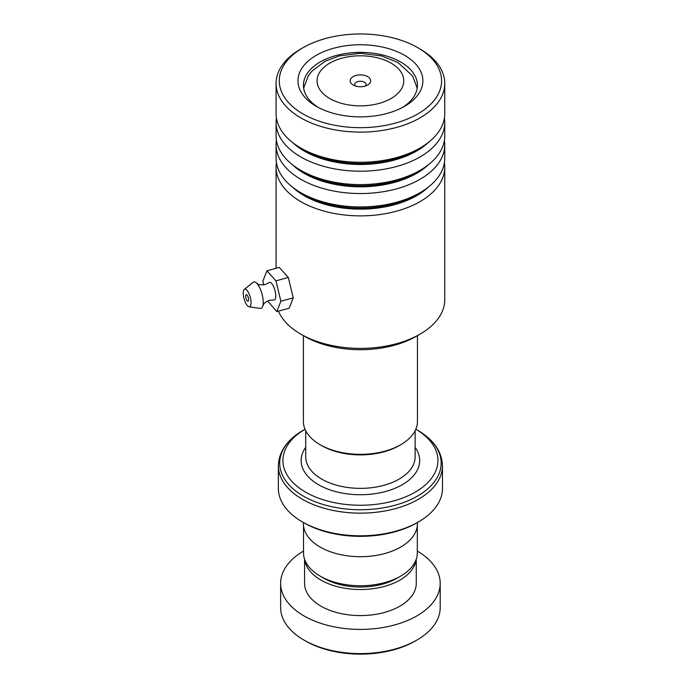 <?xml version="1.0" encoding="UTF-8"?>
<svg xmlns="http://www.w3.org/2000/svg" width="688" height="688" viewBox="0 0 688 688"><rect width="100%" height="100%" fill="white"/><g stroke="black" fill="none" stroke-linecap="round" stroke-linejoin="round"><path stroke-width="1.03" d="M417.315 525.649L417.315 552.894A56.898 32.852 180 0 1 400.648 576.123L396.847 578.316A51.514 29.739 180 0 1 323.988 578.316L320.187 576.123A56.898 32.852 180 0 1 303.52 552.894L303.52 525.649M400.648 576.123A56.898 32.852 180 0 1 320.187 576.123L323.988 578.316M400.743 444.697L399.135 445.635A54.748 31.605 180 0 1 321.709 445.635L320.092 444.697A57.027 32.921 0 0 0 400.743 444.697A57.027 32.921 0 0 0 417.444 421.417L417.444 335.632M367.676 76.635A10.26 5.925 0 0 0 353.168 76.635A10.26 5.925 0 0 0 353.168 85.011L353.168 85.011A10.26 5.925 0 0 0 367.676 85.011A10.26 5.925 0 0 0 367.676 76.635M365.577 85.94A5.702 3.294 0 0 0 366.119 84.538A5.702 3.294 0 0 0 364.451 82.216A5.702 3.294 0 0 0 358.242 81.502A5.702 3.294 0 0 0 354.724 84.538A5.702 3.294 0 0 0 355.257 85.94M305.618 492.144A77.503 44.746 0 0 0 414.916 492.324A77.503 44.746 0 0 0 415.827 429.217L417.504 430.181A80.728 46.603 0 0 1 417.504 496.091A80.728 46.603 0 0 1 303.339 496.091A80.728 46.603 0 0 1 303.339 430.181L305.016 429.217A77.503 44.746 0 0 0 305.618 492.144M418.45 521.925L416.833 522.854A79.782 46.062 180 0 1 304.001 522.854L302.393 521.925A82.061 47.377 0 0 0 418.45 521.925A82.061 47.377 0 0 0 442.479 488.42L442.479 465.767A82.061 47.377 180 0 1 391.825 509.541A82.061 47.377 180 0 1 302.393 499.273A82.061 47.377 180 0 1 278.356 465.767L278.356 488.42A82.061 47.377 0 0 0 302.393 521.925L304.001 522.854M417.41 522.527L417.41 523.783A56.984 32.904 180 0 1 382.227 554.184A56.984 32.904 180 0 1 320.126 547.055A56.984 32.904 180 0 1 303.434 523.783L303.434 522.527M303.391 335.632L303.391 421.417A57.027 32.921 0 0 0 320.092 444.697L321.709 445.635M416.833 640.107L415.225 641.044A77.503 44.746 180 0 1 325.166 649.248A77.503 44.746 180 0 1 305.618 641.044L304.001 640.107A79.782 46.062 0 0 0 324.134 648.56A79.782 46.062 0 0 0 416.833 640.107A79.782 46.062 0 0 0 440.2 607.538L440.2 583.347A79.782 46.062 0 0 0 417.315 551.054M304.715 559.576A55.848 32.241 0 0 0 335.022 586.004A55.848 32.241 0 0 0 416.128 559.576M304.569 559.172L304.569 583.347A55.848 32.241 0 0 0 335.022 612.062A55.848 32.241 0 0 0 416.266 583.347L416.266 559.172M303.52 551.054A79.782 46.062 0 0 0 280.635 583.347A79.782 46.062 0 0 0 324.134 624.369A79.782 46.062 0 0 0 440.2 583.347M280.635 583.347L280.635 607.538A79.782 46.062 0 0 0 304.001 640.107M420.058 334.127L416.188 336.363A78.871 45.537 180 0 1 394.224 345.307A78.871 45.537 180 0 1 304.646 336.363L300.776 334.127A84.34 48.693 0 0 0 396.572 343.69A84.34 48.693 0 0 0 420.058 334.127A84.34 48.693 0 0 0 444.758 299.701L444.758 167.175A84.34 48.693 180 0 1 396.572 211.173A84.34 48.693 180 0 1 276.077 167.175A84.34 48.693 180 0 1 276.43 162.712M278.442 311.148A84.34 48.693 0 0 0 300.776 334.127M325.639 38.494A81.15 46.853 0 0 0 303.038 47.687A81.15 46.853 0 0 0 294.103 107.818A81.15 46.853 0 0 0 395.204 123.152A81.15 46.853 0 0 0 417.805 47.687A81.15 46.853 0 0 0 325.639 38.494M417.805 47.687L420.058 48.994A84.34 48.693 180 0 1 444.758 83.429A84.34 48.693 180 0 1 396.572 127.418A84.34 48.693 180 0 1 276.077 83.429A84.34 48.693 180 0 1 300.776 48.994L303.038 47.687M333.646 48.237A62.462 36.06 180 0 1 411.467 60.037A62.462 36.06 180 0 1 404.587 106.313A62.462 36.06 180 0 1 387.189 113.4A62.462 36.06 180 0 1 316.256 106.313A62.462 36.06 180 0 1 333.646 48.237M402.557 107.431A56.984 32.904 0 0 0 417.41 85.286A56.984 32.904 0 0 0 335.993 55.565A56.984 32.904 0 0 0 303.434 85.286A56.984 32.904 0 0 0 318.277 107.431M444.405 140.378A84.34 48.693 180 0 1 444.758 144.841L444.758 158.249A84.34 48.693 180 0 1 420.058 192.674A84.34 48.693 180 0 1 396.572 202.238A84.34 48.693 180 0 1 300.776 192.674A84.34 48.693 180 0 1 276.077 158.249L276.077 144.841A84.34 48.693 180 0 1 276.43 140.378M444.405 118.044A84.34 48.693 180 0 1 444.758 122.507L444.758 135.914A84.34 48.693 180 0 1 420.058 170.34A84.34 48.693 180 0 1 396.572 179.903A84.34 48.693 180 0 1 300.776 170.34A84.34 48.693 180 0 1 276.077 135.914L276.077 122.507A84.34 48.693 180 0 1 276.43 118.044M444.758 144.841A84.34 48.693 180 0 1 396.572 188.839A84.34 48.693 180 0 1 276.077 144.841M444.758 83.429L444.758 113.58A84.34 48.693 180 0 1 420.058 148.006A84.34 48.693 180 0 1 396.572 157.569A84.34 48.693 180 0 1 300.776 148.006A84.34 48.693 180 0 1 276.077 113.58L276.077 83.429M444.758 122.507A84.34 48.693 180 0 1 396.572 166.505A84.34 48.693 180 0 1 276.077 122.507M444.405 162.712A84.34 48.693 180 0 1 444.758 167.175M244.3 289.399L253.098 282.312A13.674 4.79 74.7 0 1 256.572 283.129C258.077 283.551 256.977 285.425 265.138 284.591L269.025 282.622A9.116 3.191 74.7 0 1 273.325 286.07A9.116 3.191 74.7 0 1 275.768 296.012A9.116 3.191 74.7 0 1 273.79 300.02L269.447 300.303C261.99 303.752 263.9 304.793 262.816 305.928A13.674 4.79 74.7 0 1 260.245 308.396L249.065 306.788A9.116 3.191 74.7 0 1 243.242 293.148A9.116 3.191 74.7 0 1 244.3 289.399A9.116 3.191 74.7 0 1 248.609 292.83A9.116 3.191 74.7 0 1 251.051 302.78A9.116 3.191 74.7 0 1 249.065 306.788M248.609 299.77A3.423 1.195 -105.3 0 0 247.792 296.244A3.423 1.195 -105.3 0 0 246.244 294.67A3.423 1.195 -105.3 0 0 245.685 296.158A3.423 1.195 -105.3 0 0 246.502 299.684A3.423 1.195 -105.3 0 0 248.05 301.258A3.423 1.195 -105.3 0 0 248.609 299.77M256.572 283.129A13.674 4.79 74.7 0 1 263.229 302.393A13.674 4.79 74.7 0 1 262.816 305.928M267.641 300.974L276.791 311.595L280.876 301.224L275.94 280.824L288.298 277.436L279.285 267.408L266.927 270.797L262.85 281.168L263.745 284.875M275.94 280.824L266.927 270.797M276.791 311.595L289.149 308.215L293.234 297.844L288.298 277.436M280.876 301.224L293.234 297.844M415.131 430.714L415.131 456.78A54.705 31.588 180 0 1 381.358 485.96A54.705 31.588 180 0 1 321.735 479.115A54.705 31.588 180 0 1 305.713 456.78L305.713 430.714M329.767 98.522A43.353 25.026 0 0 0 391.076 98.522A43.353 25.026 0 0 0 391.076 63.124A43.353 25.026 0 0 0 329.767 63.124A43.353 25.026 0 0 0 329.767 98.522M415.131 447.346A59.263 34.219 180 0 1 393.398 488.936A59.263 34.219 180 0 1 318.51 484.705A59.263 34.219 180 0 1 305.713 447.346M428.314 187.136A79.516 45.907 180 0 1 394.499 204.714A79.516 45.907 180 0 1 292.529 187.136M428.314 164.802A79.516 45.907 180 0 1 394.499 182.38A79.516 45.907 180 0 1 292.529 164.802M428.314 142.468A79.516 45.907 180 0 1 394.499 160.046A79.516 45.907 180 0 1 292.529 142.468M420.058 192.674L416.644 194.644A79.516 45.907 180 0 1 394.499 203.665A79.516 45.907 180 0 1 304.191 194.644L300.776 192.674M420.058 170.34L416.644 172.31A79.516 45.907 180 0 1 394.499 181.331A79.516 45.907 180 0 1 304.191 172.31L300.776 170.34M420.058 148.006L416.644 149.975A79.516 45.907 180 0 1 394.499 158.997A79.516 45.907 180 0 1 304.191 149.975L300.776 148.006M417.186 88.167L412.619 75.964L397.913 62.445L381.677 55.934L360.374 53.277L339.313 55.891L325.063 61.275L311.931 71.139L308.241 75.938L303.649 88.167M442.479 465.767C441.902 451.431 433.578 439.563 417.504 430.181L415.827 429.217M278.356 465.767C278.932 451.431 287.257 439.563 303.339 430.181M276.077 167.175L276.077 268.286"/></g></svg>

